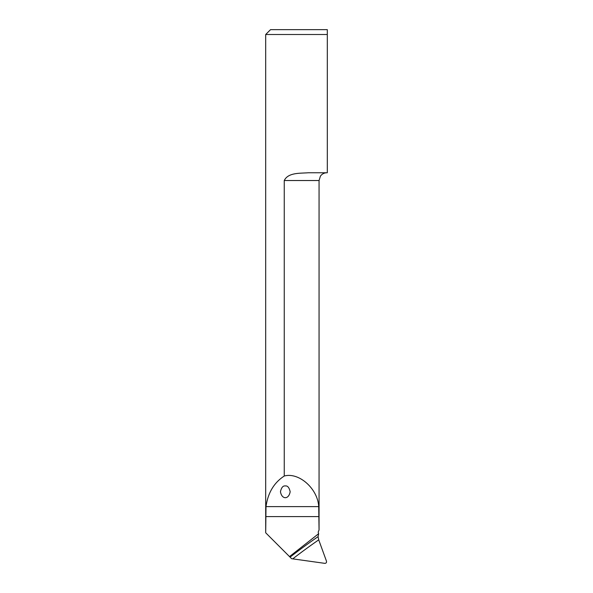 <?xml version="1.0" encoding="UTF-8"?>
<svg xmlns="http://www.w3.org/2000/svg" width="593" height="593" viewBox="0 0 593 593"><rect width="100%" height="100%" fill="white"/><g stroke="black" fill="none" stroke-linecap="round" stroke-linejoin="round"><path stroke-width="0.89" d="M318.078 536.65L318.723 539.86L326.461 561.126C326.728 562.557 326.165 563.298 324.779 563.35L291.637 558.71L290.066 557.146A606.498 578.701 167.1 0 1 318.078 536.65L318.641 533.7L318.182 532.166L319.049 529.92L318.715 506.615C317.766 488.691 298.939 471.976 284.255 476.023L284.255 180.531C288.176 172.363 300.162 173.43 308.219 172.763L327.306 172.763L327.306 34.505L265.694 34.505L265.694 532.781L290.066 557.146M265.701 532.781L266.005 506.615C267.917 492.887 273.996 482.687 284.255 476.023M318.641 533.7L289.517 556.59M265.694 34.505L270.541 29.65L327.306 29.65L327.306 34.505L327.306 29.65M285.307 485.941C283.017 485.615 281.393 487.542 280.452 491.723C281.808 499.699 288.813 499.699 290.162 491.723C289.221 487.542 287.598 485.615 285.307 485.941M265.701 516.592L319.049 516.592M319.064 529.912L319.064 180.531L284.255 180.531M266.005 506.615L318.715 506.615M318.723 539.86A604.067 576.389 -12.9 0 0 292.757 558.851M319.064 180.531L320.405 176.165C321.984 173.971 324.126 172.837 326.825 172.763"/></g></svg>
